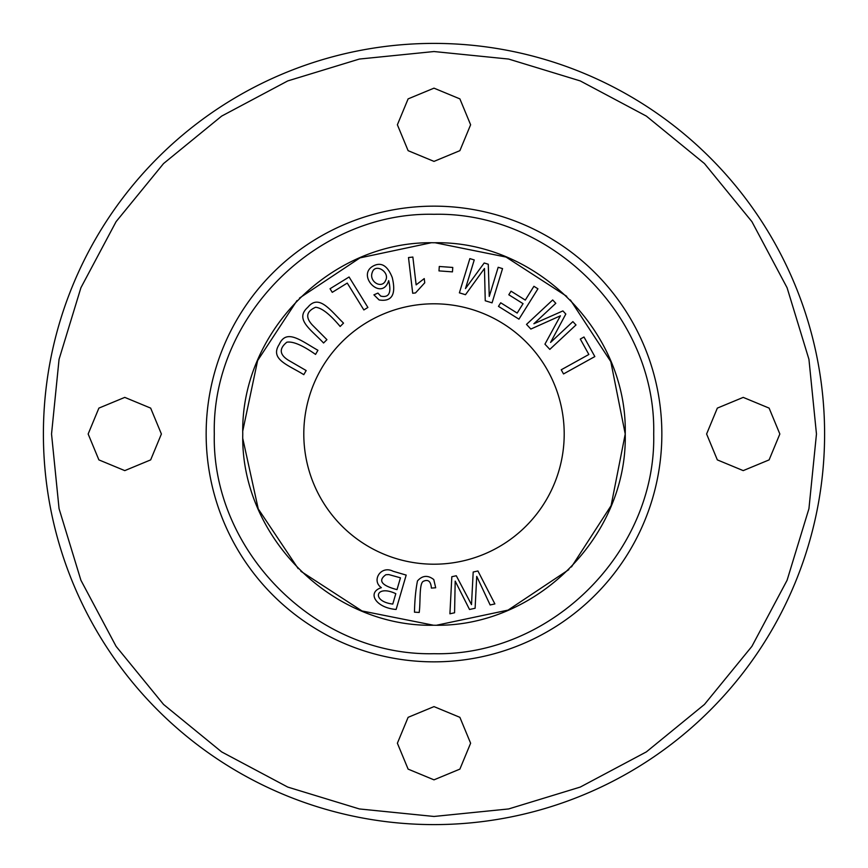 <?xml version="1.0" encoding="UTF-8"?>
<svg xmlns="http://www.w3.org/2000/svg" width="868" height="868" viewBox="0 0 868 868"><rect width="100%" height="100%" fill="white"/><g stroke="black" fill="none" stroke-linecap="round" stroke-linejoin="round"><path stroke-width="1.3" d="M373.913 294.849L379.121 299.959C391.913 301.977 396.296 294.512 392.26 277.565C387.855 266.411 382.039 262.31 374.802 265.261C354.394 273.832 381.779 302.704 388.69 280.624C391.631 292.852 388.972 298.006 380.726 296.096L377.927 293.08L373.913 294.849M349.077 276.99L330.035 288.751L332.26 292.342L347.265 283.076L363.855 309.941L367.891 307.456L349.077 276.99M326.921 339.659L312.35 325.012C305.243 317.297 306.328 311.384 315.605 307.261C321.746 307.847 329.927 314.249 340.158 326.476L343.522 323.124C329.764 309.616 318.816 293.785 307.782 307.326C294.274 319.348 311.059 329.58 323.569 343.001L326.921 339.659M306.176 370.549L288.295 360.177C279.442 354.567 278.964 348.567 286.852 342.198C292.939 341.167 302.498 345.236 315.551 354.404L317.927 350.292C301.142 340.798 286.483 328.343 279.312 344.271C269.373 359.385 288.241 364.929 303.789 374.661L306.176 370.549M502.55 268.613L498.178 267.279L489.259 296.422L488.272 264.241L484.192 262.993L465.465 288.599L474.243 259.944L469.87 258.61L459.389 292.841L465.487 294.708L484.474 268.472L485.245 300.762L492.069 302.845L502.55 268.613M575.994 324.957L572.88 321.616L550.583 342.415L565.817 314.042L562.898 310.918L533.885 323.753L555.802 303.312L552.688 299.97L526.507 324.393L530.847 329.059L560.413 315.811L544.941 344.162L549.813 349.381L575.994 324.957M408.502 257.557L412.701 293.265L415.512 292.928L424.745 282.805L424.246 278.585L416.141 284.867L412.864 257.047L408.502 257.557M564.2 434A130.2 130.2 0 0 1 434 564.2A130.2 130.2 0 0 1 303.8 434A130.2 130.2 0 0 1 434 303.8A130.2 130.2 0 0 1 564.2 434M570.374 299.948L610.812 361.652L625.231 434L611.105 505.632L571.459 566.945M568.811 569.636L508.062 610.106L436.658 625.21M433.523 625.231L362.021 610.963L300.86 571.274M298.18 568.616L258.252 508.908L242.834 438.763M242.79 430.875L257.612 360.611L297.008 300.578M299.471 298.093L359.992 257.872L431.07 242.79M435.161 242.769L506.044 257.058L566.75 296.346M406.191 575.093L393.085 571.252C380.9 564.992 371.124 580.616 381.356 587.669C366.578 592.388 375.703 607.86 396.123 609.455L406.191 575.093M537.932 288.805L533.918 286.299L525.292 300.089L511.046 291.181L508.8 294.762L523.057 303.67L517.176 313.077L500.717 302.78L498.471 306.361L518.956 319.164L537.932 288.805M435.693 587.766L433.783 579.574C427.859 574.941 422.423 575.386 417.475 580.931C415.718 589.719 414.72 600.124 414.47 612.168L419.211 612.45C420.676 601.784 418.984 583.339 423.389 581.278C428.239 579.108 430.897 581.376 431.385 588.092L435.693 587.766M477.921 570.981L473.19 572.023L471.508 604.627L456.286 575.744L451.827 576.721L449.917 613.795L454.572 612.775L455.19 581.115L469.523 609.488L475.111 608.262L476.727 576.374L490.138 604.963L494.879 603.922L477.921 570.981M594.84 356.574L583.99 337.001L580.301 339.052L588.851 354.48L561.227 369.79L563.527 373.934L594.84 356.574M452.77 267.452L439.295 266.476L438.98 270.892L452.456 271.868L452.77 267.452M242.769 434C240.36 331.75 331.771 240.371 434 242.769C536.218 240.382 627.651 331.728 625.231 434C627.64 536.25 536.229 627.629 434 625.231C331.782 627.618 240.349 536.272 242.769 434M653.702 434C656.425 551.44 551.44 656.425 434 653.702C316.56 656.425 211.575 551.44 214.298 434C211.575 316.56 316.56 211.575 434 214.298C551.44 211.575 656.425 316.56 653.702 434M661.85 434A227.85 227.85 0 0 1 434 661.85A227.85 227.85 0 0 1 206.15 434A227.85 227.85 0 0 1 434 206.15A227.85 227.85 0 0 1 661.85 434A227.85 227.85 0 0 1 434 661.85A227.85 227.85 0 0 1 206.15 434M824.6 434A390.6 390.6 0 0 0 434 43.4A390.6 390.6 0 0 0 43.4 434A390.6 390.6 0 0 0 434 824.6A390.6 390.6 0 0 0 824.6 434M51.538 434L59.057 508.648L80.919 580.269L116.095 646.356L163.553 704.447L221.655 751.905L287.753 787.081L359.363 808.943L434 816.462L508.637 808.943L580.247 787.081L646.345 751.905L704.447 704.447L751.905 646.356L787.081 580.28L808.943 508.659L816.462 434L808.943 359.352L787.081 287.731L751.905 221.644L704.447 163.553L646.345 116.095L580.247 80.919L508.637 59.057L434 51.538L359.363 59.057L287.753 80.919L221.655 116.095L163.553 163.553L116.095 221.644L80.919 287.72L59.057 359.341L51.538 434M434 779.844L408.112 769.113L397.381 743.225L408.112 717.337L434 706.606L459.888 717.337L470.619 743.225L459.888 769.113L434 779.844M434 161.394L408.112 150.663L397.381 124.775L408.112 98.887L434 88.156L459.888 98.887L470.619 124.775L459.888 150.663L434 161.394M743.225 470.619L717.337 459.888L706.606 434L717.337 408.112L743.225 397.381L769.113 408.112L779.844 434L769.113 459.888L743.225 470.619M124.775 470.619L98.887 459.888L88.156 434L98.887 408.112L124.775 397.381L150.663 408.112L161.394 434L150.663 459.888L124.775 470.619M395.808 593.679L392.77 604.074C371.048 601.426 375.486 584.066 395.808 593.679M400.463 577.817L397.001 589.632C381.475 585.531 377.764 580.573 385.859 574.735L388.755 574.562L400.463 577.817M372.285 272.346C375.258 262.83 390.09 271.999 385.674 280.342C381.909 289.543 368.553 281.568 372.285 272.346"/></g></svg>
